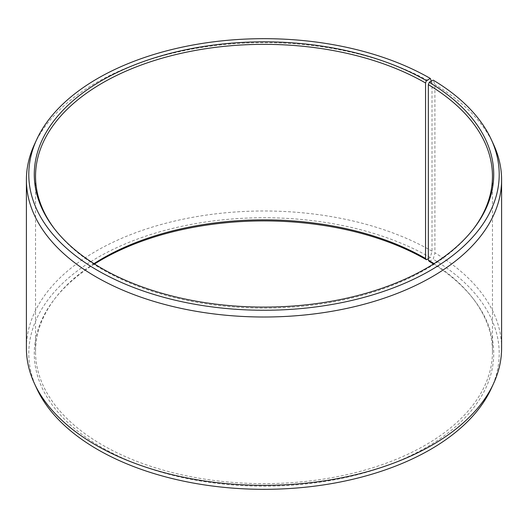 <?xml version="1.0" encoding="UTF-8"?>
<svg xmlns="http://www.w3.org/2000/svg" width="528" height="528" viewBox="0 0 528 528"><rect width="100%" height="100%" fill="white"/><g stroke="black" fill="none" stroke-linecap="round" stroke-linejoin="round"><path stroke-width="0.4" stroke-dasharray="2.64 1.98" d="M93.971 263.65A228.459 131.901 -0 0 0 55.447 297.898A228.459 131.901 -0 0 0 35.541 351.747A228.459 131.901 -0 0 0 102.452 445.018A228.459 131.901 -0 0 0 351.43 473.609A228.459 131.901 -0 0 0 492.459 351.747A228.459 131.901 -0 0 0 472.553 297.898A228.459 131.901 -0 0 0 434.029 263.65M54.872 229.357A228.459 131.901 -0 0 0 55.447 230.102A228.459 131.901 -0 0 0 102.452 269.518A228.459 131.901 -0 0 0 472.553 230.102A228.459 131.901 -0 0 0 473.128 229.357M428.34 258.654L430.313 257.519L432.01 251.17L432.01 82.837L431.363 81.154M432.01 82.837A237.6 137.174 -0 0 0 202.33 47.355A237.6 137.174 -0 0 0 34.406 144.527M432.01 251.17A237.6 137.174 -0 0 0 173.072 221.43A237.6 137.174 -0 0 0 26.4 348.163M430.313 257.519A235.204 135.795 -0 0 0 146.553 235.884A235.204 135.795 -0 0 0 36.716 388.489M94.519 264A229.726 132.634 -0 0 0 54.285 299.396A229.726 132.634 -0 0 0 101.561 447.322A229.726 132.634 -0 0 0 394.277 462.785A229.726 132.634 -0 0 0 473.715 299.396A229.726 132.634 -0 0 0 433.481 264M429.251 261.406L433.191 259.208L434.914 252.872L434.914 84.539L433.191 80.131M491.284 388.489A235.204 135.795 -0 0 0 433.191 259.208M501.6 348.163A237.6 137.174 -0 0 0 434.914 252.872M493.594 144.527A237.6 137.174 -0 0 0 434.914 84.539M492.459 351.747L492.459 176.253M472.553 230.102L473.715 228.604M472.553 297.898L473.715 299.396M55.447 297.898L54.285 299.396M55.447 230.102L54.285 228.604M35.541 351.747L35.541 176.253"/><path stroke-width="0.79" d="M434.029 263.65A228.459 131.901 -0 0 0 428.34 260.119L429.251 261.406A229.726 132.634 -0 0 1 433.481 264M473.128 229.357A228.459 131.901 -0 0 0 492.459 176.253A228.459 131.901 -0 0 0 428.34 84.625L428.34 260.119M431.363 81.154L430.313 78.441L426.439 80.678A229.726 132.634 -0 0 0 133.723 65.215A229.726 132.634 -0 0 0 54.285 228.604A229.726 132.634 -0 0 0 101.561 268.244A229.726 132.634 -0 0 0 473.715 228.604A229.726 132.634 -0 0 0 429.251 82.328L428.34 84.625M430.313 78.441A235.204 135.795 -0 0 0 202.95 43.322A235.204 135.795 -0 0 0 36.716 139.511A235.204 135.795 -0 0 0 97.687 270.481A235.204 135.795 -0 0 0 381.447 292.116A235.204 135.795 -0 0 0 491.284 139.511A235.204 135.795 -0 0 0 433.191 80.131L429.251 82.328M36.716 139.511L34.406 144.527A237.6 137.174 -0 0 0 26.4 179.837A237.6 137.174 -0 0 0 95.99 276.83A237.6 137.174 -0 0 0 354.928 306.57A237.6 137.174 -0 0 0 501.6 179.837A237.6 137.174 -0 0 0 493.594 144.527L491.284 139.511M26.4 179.837L26.4 348.163A237.6 137.174 -0 0 0 34.406 383.473A237.6 137.174 -0 0 0 95.99 445.163A237.6 137.174 -0 0 0 325.67 480.645A237.6 137.174 -0 0 0 493.594 383.473A237.6 137.174 -0 0 0 501.6 348.163L501.6 179.837M34.406 383.473L36.716 388.489A235.204 135.795 -0 0 0 97.687 449.559A235.204 135.795 -0 0 0 325.05 484.678A235.204 135.795 -0 0 0 491.284 388.489L493.594 383.473M426.439 80.678L425.548 82.982L425.548 258.482A228.459 131.901 -0 0 0 93.971 263.65M425.548 258.482L426.439 259.756A229.726 132.634 -0 0 0 94.519 264M426.439 259.756L428.34 258.654M425.548 82.982A228.459 131.901 -0 0 0 176.57 54.391A228.459 131.901 -0 0 0 35.541 176.253A228.459 131.901 -0 0 0 54.872 229.357"/></g></svg>
